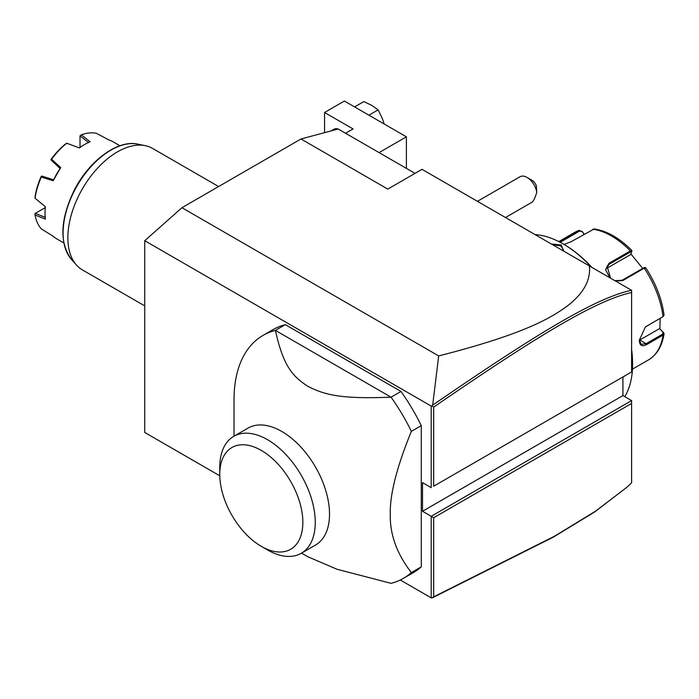<?xml version="1.0" encoding="UTF-8"?>
<svg xmlns="http://www.w3.org/2000/svg" width="699" height="699" viewBox="0 0 699 699"><rect width="100%" height="100%" fill="white"/><g stroke="black" fill="none" stroke-linecap="round" stroke-linejoin="round"><path stroke-width="1.05" d="M219.783 475.792L144.737 432.471L144.737 240.701L181.941 207.708L300.989 138.979L338.194 129.009L415.031 173.369M144.737 240.701L431.204 406.084L431.947 405.97L432.681 405.149L438.684 355.931L181.941 207.708M622.923 376.962L622.923 395.582L631.599 400.588L431.204 516.29L431.204 597.855L400.282 580.004M431.204 406.084L431.204 487.649L422.519 482.642L422.519 511.275L433.686 517.723L433.686 596.824L554.394 536.273L595.539 511.179L626.601 487.491L631.599 482.887L631.599 403.454L433.686 517.723M421.279 425.639L421.279 566.845L411.362 572.568C396.831 553.835 389.797 534.359 390.278 514.141C389.797 494.481 396.831 466.888 411.362 431.37L421.279 425.639A140.298 81.005 -120 0 0 400.99 391.449L391.064 397.181L275.397 330.4A140.298 81.005 -120 0 0 263.086 335.363A140.298 81.005 -120 0 0 234.025 399.583L234.025 436.176M263.086 335.363L273.003 329.631A140.298 81.005 -120 0 1 285.323 324.668L400.99 391.449M301.549 553.127L307.822 556.745L337.128 569.301L391.064 583.333A140.298 81.005 -120 0 0 403.384 578.37L413.301 572.638A140.298 81.005 -120 0 0 421.279 566.845M626.601 487.491L594.613 511.974L553.381 537.129L432.681 597.671L431.204 597.855M438.684 355.931C523.673 334.236 550.76 318.307 568.034 305.446C583.735 293.091 590.856 279.932 589.397 265.961L422.021 169.333L387.796 189.097L300.989 138.979M631.599 371.947L631.599 292.523C596.605 300.186 539.497 334.367 433.686 407.115L433.686 486.216L631.599 371.947L433.686 486.216M631.599 291.789L631.599 291.055M589.397 265.961L631.599 290.33L631.599 292.523M622.923 395.582L422.519 511.275M631.599 400.588L631.599 403.454M431.947 597.968L433.686 596.824M431.947 405.97L433.686 407.115M631.529 290.286C596.221 297.818 539.034 332.06 432.681 405.149M406.399 168.389L406.399 136.829L379.068 152.609M345.586 133.273L353.074 128.948L324.554 112.487L344.397 101.032L406.399 136.829M324.554 132.661L324.554 112.487M331.274 130.862A10.52 6.073 60 0 1 331.693 130.582L334.174 129.149A10.52 6.073 60 0 1 338.089 129.035M338.596 129.236A10.52 6.073 60 0 1 340.273 130.206M354.594 106.921L363.821 101.591L371.676 105.322L378.142 109.865L368.915 115.186M378.142 109.865L382.414 118.681L384.197 124.011M331.693 130.582A10.52 6.073 60 0 1 334.087 130.11M527.046 177.432L532 180.298A7.016 4.054 60 0 1 536.299 185.646L536.771 192.234A14.032 8.1 -120 0 0 532 181.836A14.032 8.1 -120 0 0 527.046 177.432A14.032 8.1 -120 0 0 520.03 176.742L477.443 201.329M536.771 192.234C535.128 197.843 533.512 201.19 531.913 202.273L505.499 217.529M625.5 375.477L622.923 377.163M631.599 350.138A98.21 56.706 60 0 1 632.595 364.223A98.21 56.706 60 0 1 624.784 396.656M535.015 234.567A98.21 56.706 60 0 1 563.149 243.934A98.21 56.706 60 0 1 591.275 267.053M551.371 244.012L561.288 245.008L563.56 251.046M563.149 243.934L563.892 244.362A97.161 56.095 60 0 1 591.861 267.385M631.599 349.351A97.161 56.095 60 0 1 632.595 363.358L632.595 364.223L632.595 363.358M660.109 318.412L659.926 328.993L663.578 332.61L664.041 333.86L663.036 335.136L646.61 344.616C642.014 346.984 639.576 345.542 639.288 340.308L645.43 326.914L663.036 316.63L664.05 315.083C661.848 298.892 655.732 283.104 645.71 267.734L644.574 267.525M663.578 332.61L662.975 332.217L662.547 334.183L646.112 343.672L641.166 344.371L639.288 340.011M645.221 327.08L663.019 316.638M609.982 277.853L605.57 269.788L608.978 263.278L630.367 250.924L631.931 250.74L630.647 254.55L606.068 268.739L609.222 264.239L630.62 251.893L631.791 251.841M645.666 268.067L644.242 268.189L622.853 280.544L615.653 281.12M559.252 241.81L579.288 230.286L574.744 232.374A73.657 42.525 -120 0 1 578.903 230.469L582.276 231.465L583.953 234.322M631.931 250.74L631.87 250.513C619.567 238.079 607.003 230.888 594.167 228.94L571.389 241.574L564.067 244.467M560.179 242.291L579.646 231.054L582.302 231.867M659.926 328.993L662.975 332.217M659.41 328.687L639.786 340.02A10.52 6.073 -60 0 1 639.305 340.282M644.679 267.874L643.499 267.927L622.11 280.273L614.832 280.649M610.568 278.193L607.099 266.153L609.222 264.239L608.978 263.278M630.909 253.929L642.669 268.407M582.276 231.465L584.128 234.226M552.691 244.772L560.79 245.873L563.359 249.639L563.149 250.81M403.384 578.37A140.298 81.005 -120 0 0 411.362 572.568M285.323 324.668L275.397 330.4C283.331 366.197 292.488 376.211 307.822 386.32C324.878 394.909 340.483 399.199 391.064 397.181A140.298 81.005 60 0 1 411.362 431.37M248.014 428.103A67.523 38.987 60 0 1 300.037 446.189A67.523 38.987 60 0 1 329.517 514.141A67.523 38.987 60 0 1 315.529 545.054L301.269 553.285A67.523 38.987 -120 0 0 315.24 523.647A67.523 38.987 60 0 0 286.293 454.97A67.523 38.987 60 0 0 233.746 436.333L248.014 428.103M219.766 474.403A58.751 33.919 -120 0 0 261.312 546.356A58.751 33.919 -120 0 0 302.85 522.371A58.751 33.919 -120 0 0 261.312 450.418A58.751 33.919 -120 0 0 219.766 474.403L219.766 467.247A67.523 38.987 60 0 1 233.746 436.333M261.312 546.356L267.507 549.938A67.523 38.987 -120 0 0 301.269 553.285M144.737 305.891L82.386 269.893A70.153 40.498 -60 0 1 76.374 264.956A70.153 40.498 -60 0 1 67.855 237.782A70.153 40.498 -60 0 1 94.199 171.98A70.153 40.498 -60 0 1 145.252 145.654A70.153 40.498 -60 0 1 152.531 148.389L218.612 186.537M63.801 242.964L56.663 238.84A56.121 32.399 120 0 1 53.133 236.21L41.328 228.896A56.121 32.399 120 0 1 35.046 215.004L45.4 219.128A56.121 32.399 -60 0 1 45.033 213.151A56.121 32.399 -60 0 1 45.4 206.755L35.046 198.21A56.121 32.399 120 0 1 41.328 177.065L41.914 176.087L53.43 179.739M119.922 145.759L112.784 141.635A56.121 32.399 120 0 0 108.738 139.896L96.497 133.334A56.121 32.399 120 0 0 81.329 134.837L90.075 141.748A56.121 32.399 120 0 0 84.719 144.422A56.121 32.399 120 0 0 79.363 147.926L66.781 143.234A56.121 32.399 120 0 0 51.612 159.25L60.699 167.629A56.121 32.399 120 0 0 53.133 180.744L41.328 177.065M45.033 213.151L45.033 212.295A55.064 31.796 -60 0 1 45.321 206.694M79.267 147.891A55.064 31.796 -60 0 1 83.976 144.85L84.719 144.422M80.018 147.367L80.018 135.868L88.607 142.605M80.018 135.868L81.329 134.837M66.676 143.19L65.47 144.029A54.365 31.385 -60 0 0 51.324 158.97L50.931 159.809L51.612 159.25M53.133 180.744L60.699 167.629M50.931 159.809L59.974 168.398M41.468 176.192L40.944 176.952A54.365 31.385 -60 0 0 35.081 196.672L35.046 198.21M35.046 215.004L34.95 213.588L45.243 207.603M45.409 217.424L35.282 213.352M632.455 369.159L648.401 359.959A73.657 42.525 -120 0 0 663.036 335.136L662.547 334.183M646.61 344.616L646.112 343.672L639.786 340.02M646.61 326.11L646.112 326.494M662.547 317.005L663.036 316.63A73.657 42.525 -120 0 0 644.242 268.189L643.499 267.927M630.62 251.893L630.367 250.924A73.657 42.525 -120 0 0 592.778 229.228M578.903 230.469L579.646 231.054M622.853 280.544L622.11 280.273M561.288 245.008L560.79 245.873M145.252 145.654L137.755 144.125A67.681 39.074 120 0 0 77.1 185.838A67.681 39.074 120 0 0 71.298 259.224L76.374 264.956M648.401 359.959C657.008 354.716 662.215 346.022 664.041 333.86M558.798 241.583L574.744 232.374M663.351 316.42L662.792 316.848M137.755 144.125C117.851 139.494 89.428 160.482 74.452 189.796C60.193 219.25 59.135 242.387 71.298 259.224"/></g></svg>
